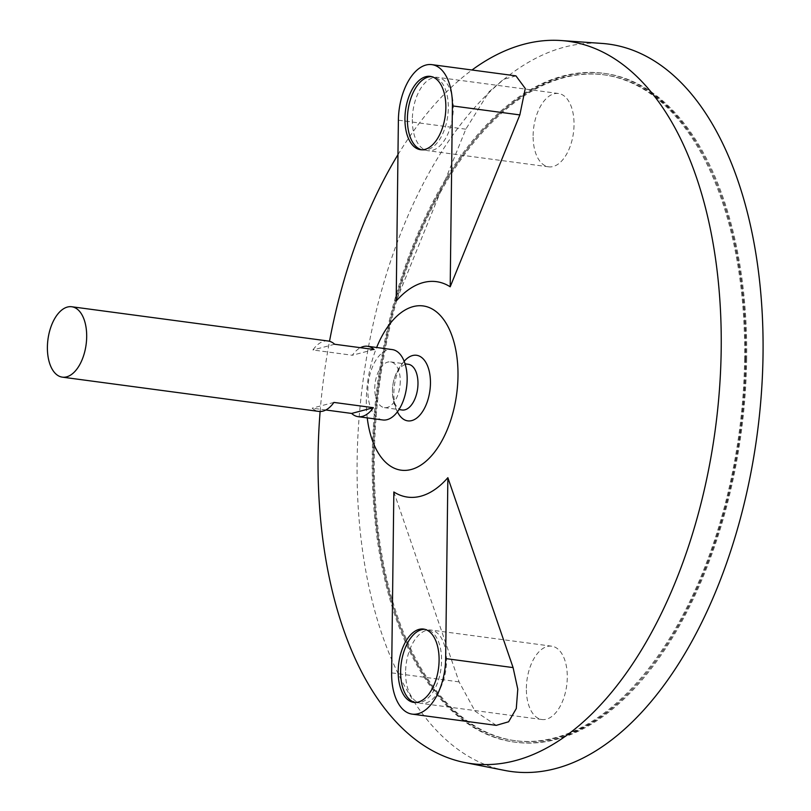 <?xml version="1.0" encoding="UTF-8"?>
<svg xmlns="http://www.w3.org/2000/svg" width="811" height="811" viewBox="0 0 811 811"><rect width="100%" height="100%" fill="white"/><g stroke="black" fill="none" stroke-linecap="round" stroke-linejoin="round"><path stroke-width="0.61" stroke-dasharray="4.05 3.04" d="M745.846 358.695A335.876 182.029 97.6 0 1 515.573 740.747A335.876 182.029 97.6 0 1 379.639 383.715A335.876 182.029 97.6 0 1 604.55 74.906A335.876 182.029 97.6 0 1 745.846 358.695M382.802 419.966A35.512 19.241 97.6 0 1 368.427 382.224A35.512 19.241 97.6 0 1 392.21 349.571M328.12 341.005A35.512 19.241 -82.4 0 0 312.914 349.987L352.349 355.259A35.512 19.241 97.6 0 1 360.429 347.696M325.84 409.991L312.205 408.166A35.512 19.241 -82.4 0 0 318.713 411.4M400.269 381.393A23.073 12.5 97.6 0 1 384.455 407.639A23.073 12.5 97.6 0 1 375.118 383.116A23.073 12.5 97.6 0 1 390.557 361.899A23.073 12.5 97.6 0 1 400.269 381.393M402.165 410.001A23.073 12.5 97.6 0 1 392.828 385.478A23.073 12.5 97.6 0 1 408.278 364.271M398.323 413.488A33.089 17.933 97.6 0 1 405.49 359.902M367.241 417.888A82.864 44.909 97.6 0 1 376.649 347.493M320.122 411.491A364.413 197.489 97.6 0 1 329.509 341.289M397.968 154.658A364.413 197.489 97.6 0 1 472.002 70.01M515.948 75.879L503.428 79.417L489.094 91.744L465.818 129.192L396.173 301.074M393.842 491.973L459.067 681.879L475.053 711.166L496.261 725.358M504.827 770.45A366.957 198.867 97.6 0 1 362.953 381.484A366.957 198.867 97.6 0 1 601.975 43.429M746.667 358.472A337.356 182.83 97.6 0 1 515.38 742.217A337.356 182.83 97.6 0 1 378.849 383.613A337.356 182.83 97.6 0 1 604.753 73.446A337.356 182.83 97.6 0 1 746.667 358.472M745.431 358.31A337.356 182.83 97.6 0 1 514.154 742.055A337.356 182.83 97.6 0 1 377.612 383.451A337.356 182.83 97.6 0 1 603.516 73.274A337.356 182.83 97.6 0 1 745.431 358.31M744.62 358.523A335.876 182.029 97.6 0 1 514.346 740.585A335.876 182.029 97.6 0 1 378.413 383.552A335.876 182.029 97.6 0 1 603.323 74.744A335.876 182.029 97.6 0 1 744.62 358.523M333.919 402.418L312.205 408.166M334.629 344.249L312.914 349.987M374.064 349.511L352.349 355.259M421.74 149.802A36.992 20.052 -82.4 0 0 422.957 150.035A36.992 20.052 -82.4 0 0 447.733 116.024A36.992 20.052 -82.4 0 0 432.76 76.7A36.992 20.052 -82.4 0 0 431.513 76.609M414.989 702.478A36.992 20.052 -82.4 0 0 416.205 702.721A36.992 20.052 -82.4 0 0 440.981 668.71A36.992 20.052 -82.4 0 0 426.008 629.387A36.992 20.052 -82.4 0 0 424.761 629.295M533.121 135.579A36.992 20.052 97.6 0 1 558.485 93.508A36.992 20.052 97.6 0 1 573.448 132.822A36.992 20.052 97.6 0 1 548.682 166.833A36.992 20.052 97.6 0 1 533.121 135.579M412.333 119.44A36.992 20.052 -82.4 0 0 427.894 150.694A36.992 20.052 -82.4 0 0 452.66 116.683A36.992 20.052 -82.4 0 0 437.687 77.359A36.992 20.052 -82.4 0 0 412.333 119.44M526.369 688.265A36.992 20.052 97.6 0 1 551.723 646.185A36.992 20.052 97.6 0 1 566.696 685.508A36.992 20.052 97.6 0 1 541.93 719.519A36.992 20.052 97.6 0 1 526.369 688.265M405.581 672.126A36.992 20.052 -82.4 0 0 421.142 703.38A36.992 20.052 -82.4 0 0 445.908 669.369A36.992 20.052 -82.4 0 0 430.935 630.046A36.992 20.052 -82.4 0 0 405.581 672.126M459.067 681.879L391.632 672.866M465.818 129.192L398.383 120.18M384.455 407.639L398.951 409.575M390.557 361.899L405.064 363.845M404.162 361.28A44.392 44.392 0 0 0 397.41 411.806M514.154 742.055L515.38 742.217M603.516 73.274L604.753 73.446M514.346 740.585L515.573 740.747M603.323 74.744L604.55 74.906M432.76 76.7L430.296 76.376M422.957 150.035L420.493 149.7M426.008 629.387L423.545 629.062M416.205 702.721L413.742 702.387M558.485 93.508L437.687 77.359M548.682 166.833L427.894 150.694M551.723 646.185L430.935 630.046M541.93 719.519L421.142 703.38"/><path stroke-width="1.22" d="M86.686 336.747A35.512 19.241 97.6 0 1 62.335 377.145A35.512 19.241 97.6 0 1 47.961 339.393A35.512 19.241 97.6 0 1 71.743 306.751A35.512 19.241 97.6 0 1 86.686 336.747M360.429 347.696A35.512 19.241 97.6 0 1 367.555 346.277L392.21 349.571A35.512 19.241 97.6 0 1 407.152 379.578A35.512 19.241 97.6 0 1 382.802 419.966L358.148 416.672A35.512 19.241 97.6 0 1 351.639 413.438L325.84 409.991M367.555 346.277A35.512 19.241 97.6 0 1 374.064 349.511L334.629 344.249A35.512 19.241 -82.4 0 0 328.12 341.005L71.743 306.751M62.335 377.145L318.713 411.4A35.512 19.241 -82.4 0 0 333.919 402.418L373.354 407.69A35.512 19.241 97.6 0 1 358.148 416.672M405.064 363.845L408.278 364.271A23.073 12.5 97.6 0 1 417.979 383.765A23.073 12.5 97.6 0 1 402.165 410.001L398.951 409.575M404.162 361.28A44.392 44.392 0 0 1 405.49 359.902A33.089 17.933 97.6 0 1 430.459 383.228A33.089 17.933 97.6 0 1 418.375 416.672A33.089 17.933 97.6 0 1 398.323 413.488A44.392 44.392 0 0 1 397.41 411.806M376.649 347.493A82.864 44.909 97.6 0 1 428.015 307.105A82.864 44.909 97.6 0 1 457.992 375.939A82.864 44.909 97.6 0 1 416.266 467.663A82.864 44.909 97.6 0 1 367.241 417.888M472.002 70.01A364.413 197.489 97.6 0 1 561.263 40.55A364.413 197.489 97.6 0 1 721.202 349.115A364.413 197.489 97.6 0 1 464.784 762.533A364.413 197.489 97.6 0 1 320.122 411.491M329.509 341.289A364.413 197.489 97.6 0 1 397.968 154.658M450.196 286.79L519.841 114.909L525.264 88.48L515.948 75.879L431.857 64.637A48.832 26.459 -82.4 0 0 398.383 120.18L396.173 301.074A108.694 58.909 97.6 0 1 450.196 286.79L452.406 105.896A48.832 26.459 -82.4 0 0 431.857 64.637M447.865 477.689A108.694 58.909 97.6 0 1 393.842 491.973L391.632 672.866A48.832 26.459 -82.4 0 0 412.17 714.126A48.832 26.459 -82.4 0 0 445.655 658.583L447.865 477.689L513.089 667.595L445.655 658.583M412.17 714.126L496.261 725.358L508.598 721.79L516.283 708.581L517.783 689.157L513.089 667.595M561.263 40.55L601.975 43.429A366.957 198.867 97.6 0 1 763.039 354.143A366.957 198.867 97.6 0 1 504.827 770.45L464.784 762.533M373.354 407.69L351.639 413.438M398.181 671.133A36.992 20.052 -82.4 0 0 413.742 702.387A36.992 20.052 -82.4 0 0 438.508 668.376A36.992 20.052 -82.4 0 0 423.545 629.062A36.992 20.052 -82.4 0 0 398.181 671.133M404.932 118.447A36.992 20.052 -82.4 0 0 420.493 149.7A36.992 20.052 -82.4 0 0 445.269 115.699A36.992 20.052 -82.4 0 0 430.296 76.376A36.992 20.052 -82.4 0 0 404.932 118.447M431.513 76.609A36.992 20.052 -82.4 0 0 407.396 118.781A36.992 20.052 -82.4 0 0 421.74 149.802M424.761 629.295A36.992 20.052 -82.4 0 0 400.644 671.467A36.992 20.052 -82.4 0 0 414.989 702.478M519.841 114.909L452.406 105.896"/></g></svg>
